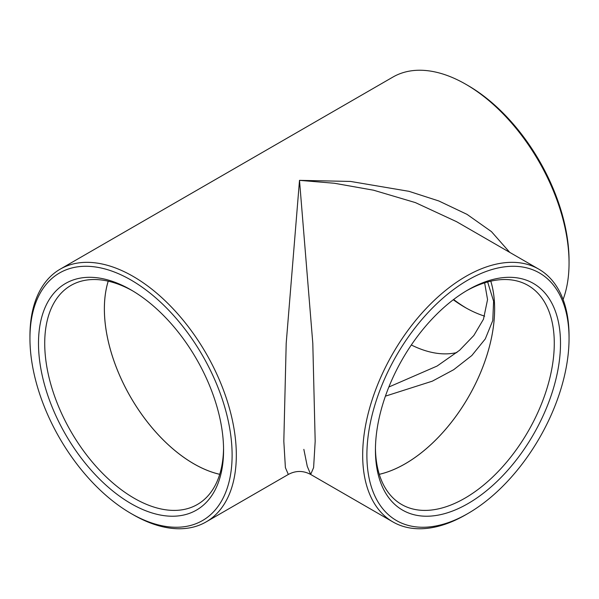 <?xml version="1.0" encoding="UTF-8"?>
<svg xmlns="http://www.w3.org/2000/svg" width="599" height="599" viewBox="0 0 599 599"><rect width="100%" height="100%" fill="white"/><g stroke="black" fill="none" stroke-linecap="round" stroke-linejoin="round"><path stroke-width="0.9" d="M467.969 513.485L465.865 514.698A145.931 84.249 -60 0 1 392.899 521.924A145.931 84.249 -60 0 1 392.899 353.425A145.931 84.249 -60 0 1 538.823 269.168A145.931 84.249 -60 0 1 569.05 335.972L569.05 338.405A142.951 82.535 120 0 0 467.969 280.047A142.951 82.535 120 0 0 366.887 455.128A142.951 82.535 120 0 0 467.969 513.485A142.951 82.535 120 0 0 569.05 338.405M538.823 269.168L456.595 221.697L415.399 202.604L373.559 190.205L334.392 183.257L299.5 180.351L312.798 343.22L315.179 441.231L313.606 467.639L310.671 474.453L307.265 466.307L303.85 449.37M411.318 344.979A126.434 72.996 -120 0 0 456.895 352.534M219.728 474.303A126.434 72.996 60 0 1 193.784 463.761A126.434 72.996 60 0 1 108.232 281.178M388.856 387.014L437.098 366.049L459.583 350.295L473.839 335.485L483.468 319.245L487.549 299.582L484.643 282.848M133.135 514.698L131.031 513.485L133.135 514.698A145.931 84.249 60 0 0 206.101 521.924A145.931 84.249 60 0 0 206.101 353.425A145.931 84.249 60 0 0 60.177 269.168A145.931 84.249 60 0 0 29.95 335.972L29.95 338.405A142.951 82.535 -120 0 0 131.031 513.485A142.951 82.535 -120 0 0 232.113 455.12A142.951 82.535 -120 0 0 131.031 280.047A142.951 82.535 -120 0 0 29.95 338.405M206.101 521.924L288.329 474.453L285.394 467.639L283.821 441.231L286.202 343.22L299.5 180.351L350.527 181.437L408.967 191.321L438.827 200.972L467.033 214.367L491.442 231.618L509.764 252.389M563.09 299.5A145.931 84.249 -120 0 0 569.05 263.028A145.931 84.249 -120 0 0 465.865 84.302L465.865 84.302A145.931 84.249 -120 0 0 392.899 77.076L60.177 269.168M467.969 85.515L465.865 84.302L467.969 85.515A142.951 82.535 60 0 1 569.05 260.595L569.05 263.028M453.608 299.5A130.867 75.556 -120 0 0 466.396 308.163M453.286 299.74A126.464 73.011 -120 0 0 464.854 307.287A126.464 73.011 -120 0 0 484.643 316.152M490.768 281.178A126.434 72.996 -60 0 1 405.216 463.761A126.434 72.996 -60 0 1 379.272 474.303M487.646 281.964L493.598 301.222L492.775 320.547L485.272 338.937L471.832 355.521L453.69 369.703L432.313 381.174L385.419 396.149M131.031 503.617A130.867 75.556 60 0 1 38.493 343.339A130.867 75.556 60 0 1 131.031 289.916A130.867 75.556 60 0 1 223.569 450.186A130.867 75.556 60 0 1 131.031 503.617M223.554 448.366A126.464 73.011 60 0 1 197.378 504.485A126.464 73.011 60 0 1 134.146 498.218A126.464 73.011 60 0 1 51.529 386.782A126.464 73.011 60 0 1 70.914 285.446A126.464 73.011 60 0 1 132.604 290.837M219.721 474.326A126.464 73.011 60 0 1 193.784 463.791A126.464 73.011 60 0 1 108.209 281.178M467.969 503.617A130.867 75.556 -60 0 1 375.431 450.186A130.867 75.556 -60 0 1 467.969 289.916A130.867 75.556 -60 0 1 560.507 343.339A130.867 75.556 -60 0 1 467.969 503.617M466.396 290.837A126.464 73.011 -60 0 1 528.086 285.446A126.464 73.011 -60 0 1 547.471 386.782A126.464 73.011 -60 0 1 464.854 498.218A126.464 73.011 -60 0 1 401.622 504.485A126.464 73.011 -60 0 1 375.446 448.366M490.791 281.178A126.464 73.011 -60 0 1 405.216 463.791A126.464 73.011 -60 0 1 379.279 474.326M392.899 521.924L310.671 474.453C303.221 470.477 295.779 470.477 288.329 474.453"/></g></svg>
